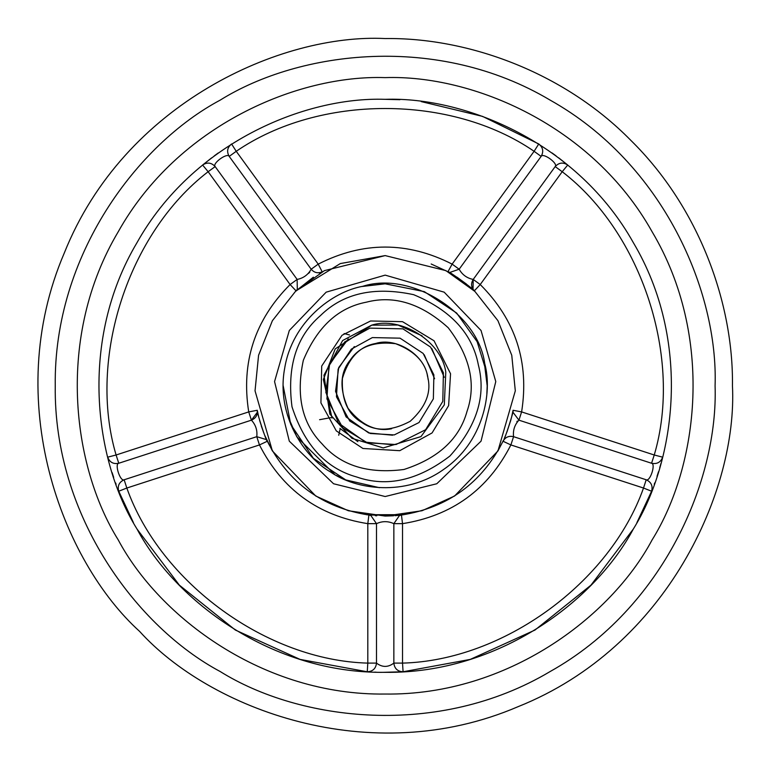 <?xml version="1.0" encoding="UTF-8"?>
<svg xmlns="http://www.w3.org/2000/svg" width="771" height="771" viewBox="0 0 771 771"><rect width="100%" height="100%" fill="white"/><g stroke="black" fill="none" stroke-linecap="round" stroke-linejoin="round"><path stroke-width="1.16" d="M385.172 496.524L436.791 483.754L481.037 441.176L495.782 381.568L481.037 330.48L444.163 292.161L385.172 275.131L326.172 292.161L289.308 330.48L274.553 381.568L289.308 441.176L333.554 483.754L385.172 496.524M484.101 360.934L487.185 385.828L486.858 393.962M340.377 477.48L336.445 475.456M385.172 255.596L324.437 270.631L295.409 291.477L272.385 320.717L258.574 355.267L255.037 390.839L272.385 450.948L315.763 496.023L348.347 510.749L385.172 516.059L421.997 510.749L454.572 496.023L497.95 450.948L515.307 390.839L511.761 355.267L497.95 320.717L474.936 291.477L445.898 270.631L385.172 255.596L340.329 263.566L296.054 290.869L313.363 277.184M384.064 283.824L361.936 286.494L385.172 283.815L424.32 291.631L456.673 313.065L477.153 341.707L486.058 370.716L477.153 341.707L456.673 313.065L424.32 291.631L385.172 283.815M287.525 415.367L296.825 436.839L334.71 474.493L296.825 436.839L287.525 415.367M450.862 273.377L447.951 271.729L452.134 264.125C407.493 241.39 362.852 241.39 318.211 264.125L311.185 269.224C308.063 274.784 303.379 278.186 297.134 279.43L297.307 289.385L296.054 290.869L290.108 284.538C254.7 319.965 240.909 362.428 248.725 411.907L257.254 410.278L258.671 416.783M259.634 420.465L263.489 432.223M264.636 435.143L272.385 450.948M366.466 514.71L403.869 514.71M497.95 450.948L503.511 440.193M504.215 438.641L505.699 435.143M506.855 432.223L510.71 420.465M511.626 416.947L513.081 410.278C514.575 409.237 503.627 442.949 503.02 441.243C481.692 483.08 447.835 507.675 401.45 515.038L369.107 515.067M512.609 412.658L513.081 410.278L521.61 411.907C529.436 362.428 515.635 319.965 480.227 284.538L474.29 290.869L469.182 286.32M466.378 284.027L456.981 277.184M308.458 273.435L309.759 272.259M319.483 273.377L322.394 271.729C318.038 273.666 314.298 272.828 311.185 269.224L229.209 156.397L236.234 151.299L318.211 264.125L322.201 271.835M448.828 272.221L447.951 271.729C447.421 269.985 476.112 290.831 474.29 290.869C471.1 287.323 470.744 283.516 473.201 279.43L473.028 289.385L474.232 290.821M472.488 289.212L469.009 286.176M466.041 283.747L450.765 273.329M517.283 421.101L516.878 421.727M510.595 420.889L511.568 417.178M375.323 515.693L376.74 515.789M385.172 516.059L393.595 515.789M395.012 515.693L401.45 515.038L402.529 523.654C452.008 515.799 488.12 489.556 510.884 444.934L503.02 441.243C505.41 437.118 508.927 435.596 513.563 436.675C512.831 430.343 514.614 424.84 518.931 420.166L512.937 412.206L513.081 410.278M251.413 420.166L118.773 463.255L116.093 454.996L248.725 411.907L251.413 420.166C255.721 424.85 257.514 430.353 256.772 436.675L266.303 439.586L267.315 441.243C266.718 442.959 255.76 409.237 257.254 410.278L257.398 412.206L257.254 410.278C257.745 415.02 255.799 418.316 251.413 420.166L257.408 412.206M257.273 410.365L258.825 417.4M261.311 426.074L264.395 434.555M116.103 484.246L115.621 482.925M113.337 476.343L112.691 474.387M387.013 672.331L385.163 672.331M369.136 671.888L367.266 671.772C372.779 671.483 375.853 668.592 376.489 663.108C375.853 668.592 372.779 671.483 367.266 671.772L367.488 671.792M658.212 472.623L657.644 474.377M552.094 152.966L556.093 155.896M558.686 157.843L567.735 165.023C563.1 162.016 558.917 162.546 555.178 166.603C558.917 162.546 563.1 162.016 567.735 165.023L562.204 171.711C642.089 232.987 682.865 358.467 654.242 454.996L662.655 457.164C660.67 462.311 656.969 464.344 651.562 463.255C655.986 463.834 650.117 481.904 646.194 479.774C651.216 482.077 653.008 485.894 651.591 491.223C653.008 485.894 651.216 482.077 646.194 479.774L643.515 488.033C609.928 582.943 503.184 660.496 402.529 663.108L403.079 671.772L470.252 659.407L534.978 630.052L590.971 585.16L633.29 529.079M431.172 264L447.99 271.758M137.045 529.07L179.364 585.15L235.357 630.042L300.083 659.407L367.266 671.772L367.806 663.108C267.151 660.496 160.416 582.943 126.829 488.033L118.753 491.223C117.327 485.894 119.129 482.077 124.141 479.774C120.228 481.904 114.349 463.834 118.773 463.255C113.366 464.344 109.665 462.311 107.689 457.164L116.093 454.996C87.48 358.467 128.246 232.987 208.141 171.711L215.167 166.603L297.134 279.43L297.307 289.385L296.372 290.561M297.134 279.43L290.108 284.538L208.141 171.711L202.609 165.023C207.245 162.016 211.427 162.546 215.167 166.603C211.929 163.539 227.291 152.369 229.209 156.397C226.51 151.588 227.3 147.444 231.579 143.965C227.3 147.444 226.51 151.588 229.209 156.397M256.772 436.675L259.461 444.934L126.829 488.033L124.141 479.774L256.772 436.675L266.303 439.586L267.315 441.243L259.461 444.934C282.215 489.556 318.327 515.799 367.806 523.654L368.895 515.038C322.509 507.675 288.653 483.08 267.315 441.243M383.081 672.331L403.079 671.772C397.566 671.483 394.492 668.592 393.856 663.108C388.064 667.493 382.271 667.493 376.489 663.108L367.806 663.108L367.806 523.654L376.489 523.654L370.89 515.539L368.895 515.038M376.489 663.108L376.489 523.654C382.271 521.003 388.054 521.003 393.856 523.654L399.445 515.539L401.45 515.038L399.571 515.269M393.856 523.654L402.529 523.654L402.529 663.108L393.856 663.108L393.856 523.654M518.931 420.166L521.61 411.907L654.242 454.996L651.562 463.255L518.931 420.166L512.937 412.206L513.023 410.625M636.904 522.632L651.591 491.223L643.515 488.033L510.884 444.934L513.563 436.675L646.194 479.774M473.201 279.43L555.178 166.603L562.204 171.711L480.227 284.538L473.201 279.43C466.956 278.177 462.272 274.775 459.159 269.224L449.744 272.471L459.159 269.224L452.134 264.125L534.101 151.299L541.126 156.397L459.159 269.224M473.028 289.385L474.29 290.869M231.579 143.965L236.234 151.299C319.204 94.255 451.141 94.255 534.101 151.299L538.756 143.965C543.044 147.444 543.834 151.588 541.126 156.397C543.044 152.379 558.416 163.539 555.178 166.603M651.9 490.423L652.43 489.065M654.242 484.255L654.724 482.925M657.008 476.343L658.501 471.717M659.725 467.718L660.988 463.361M368.114 671.83L369.579 671.907M374.667 672.148L376.171 672.196M118.753 491.223L133.431 522.632M107.689 457.164C109.665 462.311 113.366 464.344 118.773 463.255M112.123 472.623L113.674 477.345M218.251 152.966L214.242 155.896M211.659 157.843L202.609 165.023M538.756 143.965L482.54 116.382L421.236 101.599M399.918 99.7L385.172 99.324C303.947 96.558 192.48 143.579 137.045 242.576C79.037 340.078 94.043 460.123 137.045 529.079C175.268 600.811 271.72 673.825 385.172 672.331C498.625 673.825 595.077 600.811 633.29 529.079C676.302 460.123 691.308 340.078 633.29 242.576C577.855 143.579 466.397 96.558 385.172 99.324M385.172 77.62C297.789 74.642 177.889 125.23 118.252 231.724C55.84 336.619 71.982 465.751 118.252 539.931C159.366 617.099 263.123 695.644 385.172 694.045C507.212 695.644 610.979 617.099 652.093 539.931C698.353 465.751 714.495 336.619 652.093 231.724C592.456 125.23 472.546 74.642 385.172 77.62C297.789 74.642 177.889 125.23 118.252 231.724C55.84 336.619 71.982 465.751 118.252 539.931C159.366 617.099 263.123 695.644 385.172 694.045C507.212 695.644 610.979 617.099 652.093 539.931C698.353 465.751 714.495 336.619 652.093 231.724C592.456 125.23 472.546 74.642 385.172 77.62M732.45 385.828C733.568 304.391 699.808 208.141 630.736 140.264C562.859 71.192 466.609 37.432 385.172 38.55C281.482 33.365 124.256 102.977 64.321 252.936C0.675 401.344 62.615 561.741 139.609 631.391C209.259 708.385 369.656 770.325 518.064 706.679C668.023 646.744 737.635 489.518 732.45 385.828C737.635 489.518 668.023 646.744 518.064 706.679C369.656 770.325 209.259 708.385 139.609 631.391C62.615 561.741 0.675 401.344 64.321 252.936C124.256 102.977 281.482 33.365 385.172 38.55M428.098 379.399C426.469 363.363 415.656 351.46 395.658 343.702C374.359 341.177 359.228 346.622 350.265 360.018C340.078 372.518 339.307 388.574 347.972 408.196C361.242 425.052 375.785 431.905 391.601 428.763M444.25 377.356L431.876 348.656M348.29 338.903L329.631 363.97L325.844 392.391L338.469 423L365.464 442.168L394.01 444.857M422.055 335.828L397.971 325.025L371.767 325.16L335.212 348.887L323.357 379.515L332.041 418.046M339.886 428.368L357.889 441.658M283.159 385.654L290.763 424.474L313.411 458.34L345.716 479.909L379.428 487.686L345.716 479.909L313.411 458.34L290.763 424.474L283.159 385.654M427.519 376.306C424.705 354.93 396.178 336.869 375.65 343.48C359.768 346.266 348.685 357.908 342.401 378.416C341.418 399.85 347.943 414.547 361.956 422.508C375.159 431.77 391.225 431.365 410.172 421.313C426.016 406.857 431.799 391.851 427.519 376.306M443.402 372.74L430.584 347.095L402.944 328.851L369.849 328.138L344.714 341.948L328.918 365.878L326.933 398.925L342.873 427.944L367.391 442.814L396.015 444.53L425.631 429.717L442.795 401.402L443.402 372.74M371.535 325.208L342.613 340.551L323.945 375.226L329.863 414.152L351.942 438.333L383.245 447.932L420.956 436.617L444.298 404.91L445.792 372.2C441.754 341.601 400.92 315.753 371.535 325.208M370.591 320.977L342.025 335.26L321.709 366.032L320.919 402.896L336.291 430.883L362.948 448.481L399.754 450.688L432.068 432.936L448.626 405.633L450.543 373.752L434.044 340.772L402.51 321.661L370.591 320.977M366.36 302.184C338.247 307.542 317.238 326.914 303.331 360.298C295.785 395.658 302.059 423.539 322.133 443.942C340.84 465.607 368.114 474.126 403.975 469.481C438.371 458.321 459.391 438.959 467.014 411.367C476.43 384.334 470.156 356.453 448.202 327.723C421.351 303.504 394.068 294.994 366.36 302.184M484.699 363.449C478.078 313.209 411.03 270.775 362.794 286.301C332.744 291.496 292.17 321.584 284.653 368.413C275.97 415.049 304.063 457.03 330.614 472.035C355.537 489.604 405.498 497.025 443.932 469.221C483.041 442.381 492.871 392.834 484.699 363.449C492.871 392.834 483.041 442.381 443.932 469.221C405.498 497.025 355.537 489.604 330.614 472.035C304.063 457.03 275.97 415.049 284.653 368.413C292.17 321.584 332.744 291.496 362.794 286.301M715.083 385.828C718.273 479.36 664.12 607.712 550.128 671.541C437.851 738.348 299.62 721.068 220.207 671.541C137.614 627.536 53.536 516.474 55.252 385.828C53.536 255.191 137.614 144.119 220.207 100.114C299.62 50.587 437.851 33.307 550.128 100.114C664.12 163.953 718.273 292.296 715.083 385.828M434.584 378.744L424.233 354.737M354.323 346.574L338.72 367.545L335.549 391.321L346.112 416.918L368.692 432.955L392.564 435.201M433.88 374.879L423.154 353.426L400.043 338.17L372.354 337.582L351.335 349.128L338.122 369.136L336.464 396.786L349.793 421.053L370.302 433.485L394.241 434.921L419.01 422.537L433.36 398.858L433.88 374.879M478.348 364.876C472.372 333.564 450.794 310.154 413.613 294.667C374.224 286.263 343.162 293.25 320.437 315.609C296.305 336.445 286.822 366.832 291.997 406.78C304.42 445.098 325.988 468.498 356.722 476.998C386.84 487.484 417.892 480.506 449.898 456.046C476.873 426.132 486.356 395.745 478.348 364.876M266.294 439.586L267.161 440.925M399.445 515.539L401.296 515.057M369.319 515.095L370.89 515.539M344.097 333.564L349.504 334.951M338.729 435.268L339.963 429.63M330.846 417.631L319.589 419.694"/></g></svg>
